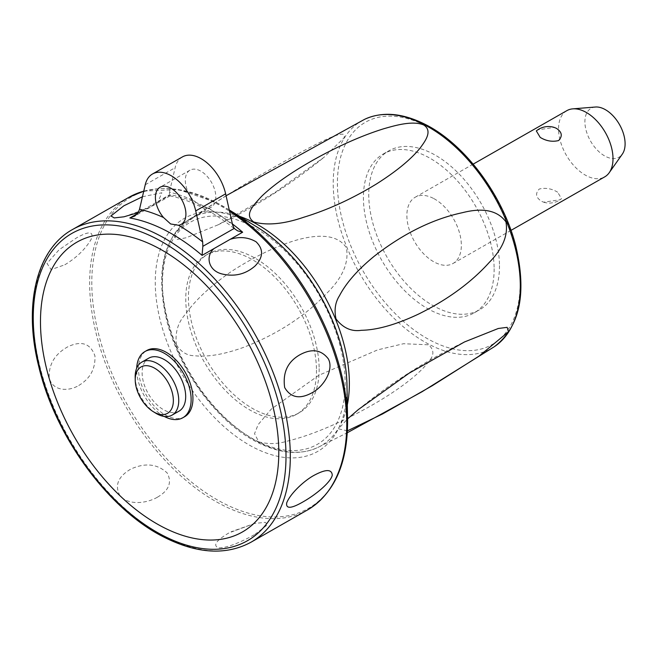 <?xml version="1.0" encoding="UTF-8"?>
<svg xmlns="http://www.w3.org/2000/svg" width="658" height="658" viewBox="0 0 658 658"><rect width="100%" height="100%" fill="white"/><g stroke="black" fill="none" stroke-linecap="round" stroke-linejoin="round"><path stroke-width="0.49" stroke-dasharray="3.29 2.47" d="M566.867 110.643A38.139 22.569 -119.7 0 0 560.665 142.202A38.139 22.569 -119.7 0 0 586.5 175.752A38.139 22.569 -119.7 0 0 604.686 176.887M557.663 192.218C551.725 188.583 545.589 187.522 539.256 189.035C535.061 193.534 535.859 197.647 541.649 201.364L543.689 202.203L559.95 199.752L561.529 198.683L557.663 192.218M433.392 198.362A38.139 22.569 -119.7 0 0 415.206 197.236A38.139 22.569 -119.7 0 0 408.996 228.795A38.139 22.569 -119.7 0 0 434.839 262.353A38.139 22.569 -119.7 0 0 453.025 263.48A38.139 22.569 -119.7 0 0 459.235 231.92A38.139 22.569 -119.7 0 0 433.392 198.362M536.328 130.917L537.915 129.848L554.176 127.405M595.416 107.024A28.146 16.656 -119.7 0 0 585.587 128.17A28.146 16.656 -119.7 0 0 605.541 156.398A28.146 16.656 -119.7 0 0 622.312 154.137M499.455 264.195A91.536 54.162 -119.7 0 0 458.865 173.737A91.536 54.162 -119.7 0 0 388.73 150.863A91.536 54.162 -119.7 0 0 368.776 196.52A91.536 54.162 -119.7 0 0 409.366 286.978A91.536 54.162 -119.7 0 0 479.501 309.852A91.536 54.162 -119.7 0 0 499.455 264.195M494.117 267.247A91.536 54.162 -119.7 0 0 453.526 176.78A91.536 54.162 -119.7 0 0 383.392 153.914A91.536 54.162 -119.7 0 0 363.438 199.571A91.536 54.162 -119.7 0 0 404.028 290.03A91.536 54.162 -119.7 0 0 474.163 312.895A91.536 54.162 -119.7 0 0 494.117 267.247M258.75 441.822C268.11 444.323 277.487 444.134 286.872 441.238C304.679 436.961 324.92 429.263 347.597 418.151C373.818 405.131 395.219 391.905 411.809 378.465C419.771 371.943 425.529 366.111 429.074 360.979C434.264 355.336 434.124 349.941 428.679 344.8L403.502 343.723L377.659 349.875L318.743 375.331L271.219 409.153L258.142 424.624L254.531 433.696L258.75 441.822M347.44 430.834L338.5 428.81L347.572 418.899M176.5 344.924C181.205 352.088 187.201 355.69 194.48 355.731C207.64 357.228 224.074 354.407 243.789 347.284C277.577 334.132 305.345 316.029 327.075 292.983C342.612 277.602 349.061 262.575 346.429 247.893C330.703 222.84 277.15 241.626 230.703 271.968C210.321 286.131 195.081 300.385 184.988 314.73C177.718 323.086 174.888 333.154 176.5 344.924M174.008 235.013L176.615 239.553L186.173 237.768L218.028 224.847L274.805 192.621L324.04 157.262L343.928 137.983C349.809 124.633 306.373 148.593 258.43 176.221C235.638 189.57 216.063 201.916 199.719 213.233C189.372 219.994 180.802 227.257 174.008 235.013M319.138 367.156A91.536 54.162 -119.7 0 0 278.54 276.689A91.536 54.162 -119.7 0 0 208.405 253.824A91.536 54.162 -119.7 0 0 188.451 299.48A91.536 54.162 -119.7 0 0 229.05 389.939A91.536 54.162 -119.7 0 0 299.184 412.805A91.536 54.162 -119.7 0 0 319.138 367.156M316.465 368.677A91.536 54.162 -119.7 0 0 275.875 278.219A91.536 54.162 -119.7 0 0 205.74 255.345A91.536 54.162 -119.7 0 0 185.786 301.002A91.536 54.162 -119.7 0 0 226.377 391.469A91.536 54.162 -119.7 0 0 296.511 414.334A91.536 54.162 -119.7 0 0 316.465 368.677M256.554 226.747A134.257 79.437 -119.7 0 0 155.288 285.21A134.257 79.437 -119.7 0 0 253.412 447.308A134.257 79.437 -119.7 0 0 346.972 385.111M64.813 264.796C76.336 257.829 85.071 249.44 91.01 239.627C94.193 231.336 89.414 230.719 76.665 237.793L59.072 249.777L46.998 263.406L51.135 269.599L64.813 264.796M142.449 196.742L161.843 192.778L157.994 201.899L148.955 207.747L138.205 212.567M193.427 200.435L201.422 206.373L208.413 208.191A21.36 12.642 -119.7 0 0 211.16 207.262A21.36 12.642 -119.7 0 0 215.816 196.61A21.36 12.642 -119.7 0 0 206.341 175.497A21.36 12.642 -119.7 0 0 189.981 170.167A21.36 12.642 -119.7 0 0 185.326 180.818A21.36 12.642 -119.7 0 0 193.427 200.435A187.653 111.037 60.3 0 0 169.443 192.152L169.443 194.883L170.142 195.862L170.43 194.801L157.994 201.899M78.771 385.473C90.179 378.613 95.558 368.743 94.925 355.855C90.5 343.435 81.51 340.392 67.938 346.725C54.696 354.127 48.462 364.622 49.235 378.21C53.265 391.732 69.123 391.354 78.771 385.473M157.501 497.152C168.933 490.523 172.166 482.47 167.206 472.987C157.435 463.898 145.385 462.558 131.065 468.948C117.914 476.54 114.303 485.629 120.225 496.222C129.741 506.027 147.918 502.876 157.501 497.152M254.901 534.411L267.65 524.623L265.281 522.362L254.736 523.414L229.066 532.848C216.071 540.555 212.575 545.548 218.596 547.851C227.89 548.27 245.245 539.905 254.901 534.411M182.414 156.917A36.618 21.665 -119.7 0 0 175.143 167.691L169.443 192.152M184.618 416.736A38.139 22.569 60.3 0 1 166.433 415.609A38.139 22.569 60.3 0 1 140.59 382.051A38.139 22.569 60.3 0 1 146.792 350.492M164.245 416.432A38.139 22.569 60.3 0 1 136.7 368.192M179.034 411.143A30.515 18.054 60.3 0 1 164.484 410.238A30.515 18.054 60.3 0 1 143.814 383.392A30.515 18.054 60.3 0 1 148.774 358.149M155.724 413.175A30.515 18.054 60.3 0 1 135.178 377.182M520.108 280.703A127.948 75.711 -119.7 0 0 426.343 126.081A127.948 75.711 -119.7 0 0 337.447 186.107A127.948 75.711 -119.7 0 0 431.212 340.729A127.948 75.711 -119.7 0 0 520.108 280.703M494.298 346.725A131 77.512 60.3 0 1 429.246 344.438A131 77.512 60.3 0 1 339.799 226.854A131 77.512 60.3 0 1 364.491 119.386M239.701 216.392A131 77.512 -119.7 0 0 188.278 220.002A131 77.512 -119.7 0 0 170.282 329.156A131 77.512 -119.7 0 0 258.314 442.044A131 77.512 -119.7 0 0 318.085 447.341A131 77.512 -119.7 0 0 347.325 404.884M251.364 225.99A127.948 75.711 60.3 0 1 345.129 380.612A127.948 75.711 60.3 0 1 256.233 440.638A127.948 75.711 60.3 0 1 162.46 286.016A127.948 75.711 60.3 0 1 251.364 225.99M229.255 210.001A179.132 105.996 -119.7 0 0 226.952 208.553A179.132 105.996 -119.7 0 0 216.301 202.524A179.132 105.996 -119.7 0 0 91.84 286.559A179.132 105.996 -119.7 0 0 223.12 503.033A179.132 105.996 -119.7 0 0 347.597 419.845M143.748 191.174A180.021 106.522 60.3 0 1 214.771 202.639A180.021 106.522 60.3 0 1 229.543 211.276M307.467 509.975A180.021 106.522 60.3 0 1 221.631 504.645A180.021 106.522 60.3 0 1 89.694 287.094A180.021 106.522 60.3 0 1 128.935 197.31M72.503 229.527A180.021 106.522 -119.7 0 0 33.262 319.319A180.021 106.522 -119.7 0 0 165.191 536.862A180.021 106.522 -119.7 0 0 251.027 542.2M141.914 211.078L137.571 213.562M232.381 223.934A180.021 106.522 -119.7 0 0 206.398 207.418A180.021 106.522 -119.7 0 0 170.43 194.801M138.081 212.789L169.443 194.883M208.413 208.191A187.653 111.037 60.3 0 1 232.587 224.855M145.237 184.766L175.143 167.691M415.206 197.236L473.176 164.13M543.689 202.203A19.074 19.074 0 0 0 561.529 198.683M383.392 153.914L388.73 150.863M226.064 195.755L188.278 220.002C162.773 239.438 155.601 272.98 166.754 320.611C179.247 370.791 217.42 422.304 256.965 442.127C279.954 453.79 300.328 455.525 318.085 447.341L347.342 432.725M205.74 255.345L208.405 253.824M358.413 409.523C390.975 382.857 426.318 360.337 464.425 341.946M218.028 224.847C256.135 206.456 291.469 183.927 324.04 157.262M474.163 312.895L479.501 309.852M296.511 414.334L299.184 412.805M229.247 209.968L216.235 202.491L178.326 189.512L143.757 191.108M170.052 195.878C180.596 198.017 191.494 201.99 202.746 207.796C213.636 213.431 224.452 220.636 235.186 229.395M170.142 195.862L134.347 216.301M189.981 170.167L160.075 187.242M211.16 207.262L181.254 224.337M254.736 523.414L231.106 531.779M123.975 216.803L148.955 207.739M453.025 263.48L511.003 230.374"/><path stroke-width="0.99" d="M511.003 230.374L604.686 176.887A38.139 22.569 -119.7 0 0 609.234 172.692A38.139 22.569 -119.7 0 0 609.242 140.598A38.139 22.569 -119.7 0 0 585.052 111.77A38.139 22.569 -119.7 0 0 572.789 108.858A38.139 22.569 -119.7 0 0 566.867 110.643L473.176 164.13M540.193 137.382L536.328 130.917A19.074 19.074 0 0 1 554.176 127.405L556.216 128.236C562.006 131.962 562.804 136.066 558.601 140.565C552.276 142.079 546.132 141.018 540.193 137.382M609.234 172.692L622.312 154.137A28.146 16.656 -119.7 0 0 622.32 130.448A28.146 16.656 -119.7 0 0 604.463 109.179A28.146 16.656 -119.7 0 0 595.416 107.024L572.789 108.858M423.694 124.971C433.178 130.991 424.681 141.717 420.544 147.507C411.554 158.882 396.832 171.047 376.384 184.018C352.063 198.848 327.865 209.918 303.79 217.23C283.837 224.074 267.156 225.661 253.758 222.009C244.381 215.034 251.825 206.842 261.744 196.207C275.167 183.343 294.973 169.83 321.162 155.675C343.641 143.691 364.598 134.693 384.017 128.672C393.961 125.9 412.229 120.159 423.694 124.971M347.572 418.899L358.404 409.523L409.103 373.193L464.441 341.979L498.279 328.49L507.162 327.339L508.437 331.788L479.114 356.068L432.216 385.761L382.462 414.005L347.44 430.834M336.008 318.908C334.083 310.058 335.243 302.335 339.487 295.722C346.166 282.891 357.771 269.714 374.295 256.184C403.37 233.541 432.742 219.04 462.426 212.682C483.137 207.402 497.645 210.47 505.944 221.878C508.305 235.169 502.802 248.609 489.453 262.213C471.309 282.381 447.72 299.645 418.694 314.006C396.256 324.583 377.157 330.012 361.398 330.291C351.454 331.805 342.991 328.013 336.008 318.908M229.255 210.001A179.132 105.996 -119.7 0 1 347.58 418.99A179.132 105.996 -119.7 0 1 347.597 419.845L346.972 385.111A134.257 79.437 -119.7 0 0 346.963 384.469A134.257 79.437 -119.7 0 0 256.554 226.747L229.247 209.968M299.949 354.744C311.834 348.304 321.301 349.694 328.35 358.914C333.902 369.418 324.328 385.613 313.257 392.078C300.402 399.579 290.885 398.082 284.684 387.587C282.537 372.675 287.628 361.727 299.949 354.744M138.205 212.567L123.975 216.803L114.212 217.921L110.963 215.964L123.819 205.814L142.449 196.742M230.226 239.306C239.602 236.395 248.214 237.217 256.069 241.79C263.677 249.218 263.373 257.253 255.156 265.906C245.483 274.353 234.33 277.01 221.697 273.884C207.574 270.167 205.674 255.214 214.146 248.485L242.654 232.208L237.587 230.835L234.215 228.425L202.845 246.331L202.072 255.378L214.146 248.485M137.571 213.562L129.84 217.979L134.832 216.013L138.081 212.789L139.537 209.228L145.237 184.766A36.618 21.665 -119.7 0 1 152.508 173.992A36.618 21.665 -119.7 0 1 195.73 210.914L225.636 193.839A36.618 21.665 -119.7 0 0 182.414 156.917L152.508 173.992M170.628 223.959L163.521 217.51A21.36 12.642 60.3 0 1 155.42 197.893A21.36 12.642 60.3 0 1 160.075 187.242A21.36 12.642 60.3 0 1 176.434 192.572A21.36 12.642 60.3 0 1 185.91 213.686A21.36 12.642 60.3 0 1 181.254 224.337A21.36 12.642 60.3 0 1 178.507 225.266L170.628 223.959M202.845 246.331L202.68 241.93L195.73 210.914M225.636 193.839L232.587 224.855L234.215 228.425M313.899 475.421C325.669 469.088 331.788 468.998 332.265 475.15C330.958 482.215 315.675 494.586 304.531 501.009C291.659 508.675 285.72 509.284 286.715 502.852C290.211 493.714 304.078 480.751 313.899 475.421M278.745 448.764A166.869 98.741 -119.7 0 0 156.456 247.112A166.869 98.741 -119.7 0 0 40.516 325.397A166.869 98.741 -119.7 0 0 162.806 527.058A166.869 98.741 -119.7 0 0 278.745 448.764M136.7 368.192A38.139 22.569 60.3 0 1 144.99 351.52L146.792 350.492A38.139 22.569 60.3 0 1 164.977 351.619A38.139 22.569 60.3 0 1 190.82 385.177A38.139 22.569 60.3 0 1 184.618 416.736L182.817 417.764A38.139 22.569 60.3 0 1 164.632 416.637A38.139 22.569 60.3 0 1 164.245 416.432M144.99 351.52A38.139 22.569 60.3 0 1 163.176 352.655A38.139 22.569 60.3 0 1 189.019 386.205A38.139 22.569 60.3 0 1 182.817 417.764M135.227 380.135L135.178 377.182A30.515 18.054 60.3 0 1 141.832 362.106L148.774 358.149A30.515 18.054 60.3 0 1 163.324 359.046A30.515 18.054 60.3 0 1 183.993 385.892A30.515 18.054 60.3 0 1 179.034 411.143L172.092 415.108A30.515 18.054 60.3 0 1 157.542 414.203A30.515 18.054 60.3 0 1 155.724 413.175L153.215 411.628A26.698 15.8 60.3 0 1 135.227 380.135A26.698 15.8 60.3 0 1 153.783 367.74A26.698 15.8 60.3 0 1 173.35 399.998A26.698 15.8 60.3 0 1 154.803 412.525A26.698 15.8 60.3 0 1 153.215 411.628M141.832 362.106A30.515 18.054 60.3 0 1 156.382 363.01A30.515 18.054 60.3 0 1 177.051 389.857A30.515 18.054 60.3 0 1 172.092 415.108M424.262 124.683A131 77.512 60.3 0 1 520.264 282.981A131 77.512 60.3 0 1 494.298 346.725C519.804 327.281 526.976 293.748 515.814 246.117C503.321 195.928 465.148 144.415 425.611 124.592C402.614 112.929 382.249 111.194 364.491 119.386A131 77.512 60.3 0 1 424.262 124.683M347.325 404.884A131 77.512 -119.7 0 0 349.324 380.587A131 77.512 -119.7 0 0 253.322 222.281A131 77.512 -119.7 0 0 239.701 216.392M229.543 211.276A180.021 106.522 60.3 0 1 346.708 420.191A180.021 106.522 60.3 0 1 307.467 509.975C334.445 493.426 347.819 463.38 347.597 419.845M72.503 229.527C36.552 249.3 23.211 304.687 38.666 366.152C55.001 436.279 108.389 509.325 163.735 537.018C197.104 553.871 226.204 555.599 251.027 542.2A180.021 106.522 -119.7 0 0 290.268 452.408A180.021 106.522 -119.7 0 0 158.339 234.857A180.021 106.522 -119.7 0 0 72.503 229.527L128.935 197.31A180.021 106.522 60.3 0 1 143.748 191.174M129.84 217.979A180.021 106.522 60.3 0 1 165.816 230.588A180.021 106.522 60.3 0 1 202.072 255.378M242.654 232.208A180.021 106.522 -119.7 0 0 232.381 223.934M156.259 238.64A176.969 104.721 60.3 0 1 285.959 452.498A176.969 104.721 60.3 0 1 163.003 535.53A176.969 104.721 60.3 0 1 33.303 321.663A176.969 104.721 60.3 0 1 156.259 238.64M163.521 217.51A187.653 111.037 -119.7 0 0 139.537 209.228M202.68 241.93A187.653 111.037 -119.7 0 0 178.507 225.266M347.342 432.725L422.025 391.757L494.298 346.725M364.491 119.386L226.064 195.755M251.027 542.2L307.467 509.975M128.935 197.31L143.757 191.108"/></g></svg>
